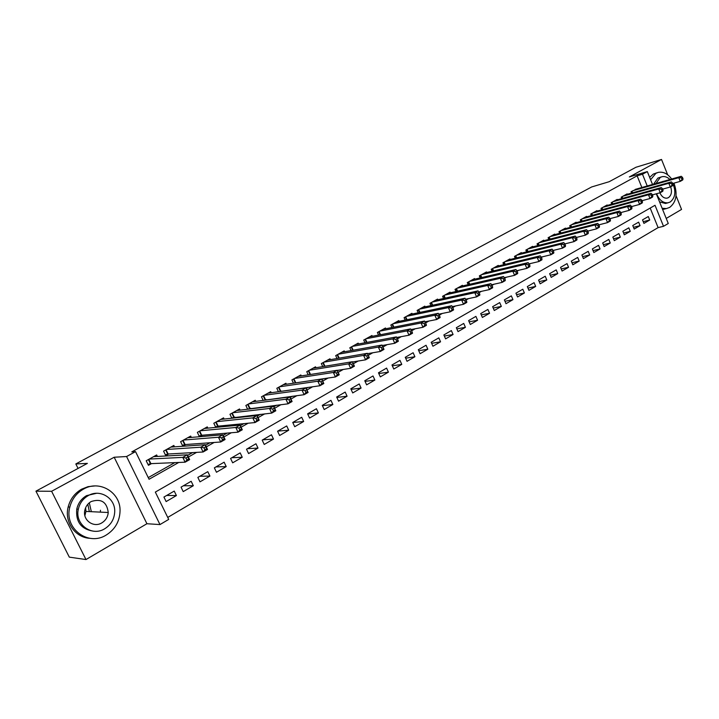 <?xml version="1.0" encoding="UTF-8"?>
<svg xmlns="http://www.w3.org/2000/svg" width="719" height="719" viewBox="0 0 719 719"><rect width="100%" height="100%" fill="white"/><g stroke="black" fill="none" stroke-linecap="round" stroke-linejoin="round"><path stroke-width="1.08" d="M89.309 502.806L91.295 511.515M656.294 193.806L668.266 223.492L663.52 226.305L655.027 205.283L155.331 492.084L168.704 519.406L159.978 524.573L126.58 456.529L135.54 451.622L149.058 479.258L178.761 462.461M146.919 523.729L114.177 457.239L51.606 491.284L35.95 491.158L69.312 557.135L85.983 559.553L146.919 523.729L159.978 524.573M666.225 218.441L681.549 209.427L676.049 195.703M167.734 517.428L658.11 227.617L663.52 226.305M51.606 491.284L85.983 559.553M667.663 174.789L661.516 159.447L629.341 176.955L647.325 171.589L652.519 184.468M35.95 491.158L87.385 463.387L75.828 463.944L591.656 186.958L609.2 181.7L635.938 167.266L661.516 159.447M157.38 456.448L156.661 454.965L146.209 460.771L148.438 465.319L151.493 463.62M174.51 446.841L173.836 445.438L163.573 451.137L165.765 455.657L168.758 453.986M191.335 437.413L190.697 436.082L180.613 441.673L182.779 446.157L185.727 444.513M207.872 428.147L207.27 426.888L197.357 432.38L199.451 436.739M224.112 419.051L223.546 417.856L213.813 423.257L215.781 427.392M240.083 410.127L239.544 408.976L229.972 414.279L231.842 418.224M255.775 401.346L255.263 400.249L245.862 405.471L247.633 409.228M271.207 392.727L270.712 391.675L261.473 396.798L263.154 400.393M286.378 384.252L285.91 383.245L276.824 388.287L278.424 391.72M301.297 375.92L300.848 374.95L291.914 379.911L293.442 383.2M315.965 367.724L315.542 366.798L306.752 371.678L308.208 374.833M330.398 359.671L329.985 358.781L321.348 363.571L322.741 366.609M344.59 351.753L344.203 350.89L335.701 355.608L337.031 358.529M358.556 343.961L358.188 343.134L349.82 347.771L351.097 350.584M372.298 336.294L371.948 335.494L363.715 340.06L364.937 342.765M385.824 328.754L385.483 327.981L377.385 332.475L378.553 335.09M399.135 321.33L398.811 320.584L390.839 325.006L391.963 327.531M412.239 314.023L411.924 313.304L404.078 317.663L405.157 320.099M425.145 306.833L424.839 306.141L417.11 310.428L418.152 312.783M437.844 299.76L437.547 299.086L429.944 303.31L430.951 305.584M450.355 292.795L450.067 292.139L442.58 296.3L443.542 298.502M462.668 285.928L462.398 285.299L455.019 289.389L455.954 291.528M474.801 279.179L474.54 278.559L467.278 282.594L468.168 284.661M486.754 272.519L486.493 271.926L479.339 275.898L480.211 277.902M498.528 265.967L498.276 265.383L491.23 269.292L492.066 271.243M510.122 259.505L509.888 258.948L502.941 262.794L503.749 264.691M521.554 253.142L521.32 252.594L514.48 256.395L515.262 258.238M532.824 246.869L532.599 246.338L525.85 250.086L526.614 251.875M543.924 240.694L543.708 240.173L537.057 243.867L537.794 245.601M554.861 234.601L554.655 234.097L548.103 237.737L548.813 239.427M565.655 228.597L565.449 228.112L558.987 231.689L559.679 233.342M576.287 222.683L576.09 222.207L569.727 225.739L570.392 227.348M586.776 216.85L586.578 216.383L580.305 219.861L580.952 221.434M597.112 211.098L596.923 210.64L590.739 214.073L591.369 215.601M607.312 205.418L607.133 204.978L601.021 208.366L601.641 209.858M617.369 199.828L617.19 199.397L611.168 202.731L611.77 204.187M627.292 194.31L627.112 193.887L621.18 197.186L621.755 198.597M643.226 221.668L649.715 220.032L643.936 223.402L642.507 219.888L648.295 216.536L649.715 220.032M633.466 227.294L640.054 225.658L634.194 229.073L632.756 225.541L638.625 222.144L640.054 225.658M623.571 233.001L630.257 231.356L624.317 234.816L622.861 231.266L628.81 227.824L630.257 231.356M613.541 238.789L620.326 237.144L614.305 240.649L612.84 237.072L618.87 233.585L620.326 237.144M603.367 244.649L610.26 243.004L604.158 246.554L602.675 242.959L608.786 239.418L610.26 243.004M593.049 250.598L600.059 248.945L593.858 252.549L592.357 248.936L598.567 245.341L600.059 248.945M582.588 256.62L589.706 254.966L583.424 258.624L581.905 254.984L588.196 251.344L589.706 254.966M571.973 262.732L579.208 261.078L572.836 264.79L571.299 261.132L577.681 257.429L579.208 261.078M561.206 268.933L568.558 267.279L562.096 271.045L560.55 267.36L567.021 263.612L568.558 267.279M550.287 275.215L557.755 273.571L551.203 277.381L549.64 273.678L556.2 269.877L557.755 273.571M539.205 281.596L546.799 279.952L540.149 283.816L538.567 280.086L545.227 276.231L546.799 279.952M527.962 288.058L535.682 286.423L528.932 290.35L527.333 286.593L534.091 282.675L535.682 286.423M516.548 294.619L524.403 292.984L517.554 296.974L515.936 293.19L522.794 289.218L524.403 292.984M504.963 301.279L512.953 299.652L506.005 303.697L504.37 299.895L511.335 295.86L512.953 299.652M493.207 308.029L501.341 306.411L494.286 310.518L492.632 306.689L499.696 302.6L501.341 306.411M481.272 314.877L489.549 313.277L482.386 317.447L480.714 313.592L487.886 309.44L489.549 313.277M469.148 321.833L477.578 320.252L470.307 324.485L468.617 320.602L475.897 316.378L477.578 320.252M456.844 328.889L465.418 327.325L458.039 331.621L456.331 327.711L463.719 323.433L465.418 327.325M444.342 336.052L453.078 334.506L445.582 338.874L443.857 334.937L451.361 330.587L453.078 334.506M431.652 343.322L440.549 341.804L432.937 346.234L431.184 342.271L438.815 337.858L440.549 341.804M418.755 350.71L427.823 349.218L420.094 353.712L418.323 349.731L426.061 345.246L427.823 349.218M405.651 358.206L414.899 356.741L407.044 361.315L405.246 357.298L413.119 352.741L414.899 356.741M392.34 365.809L401.759 364.389L393.787 369.027L391.972 364.991L399.962 360.354L401.759 364.389M378.805 373.538L388.422 372.154L380.315 376.873L378.473 372.802L386.597 368.101L388.422 372.154M365.054 381.385L374.86 380.045L366.627 384.845L364.767 380.737L373.017 375.965L374.86 380.045M351.079 389.356L361.082 388.062L352.714 392.942L350.827 388.808L359.221 383.955L361.082 388.062M336.86 397.445L347.079 396.214L338.568 401.175L336.663 397.014L345.192 392.08L347.079 396.214M322.409 405.669L332.852 404.5L324.197 409.542L322.265 405.354L330.938 400.33L332.852 404.5M307.714 414.018L318.382 412.931L309.583 418.054L307.624 413.829L316.441 408.734L318.382 412.931M292.759 422.502L303.661 421.496L294.718 426.709L292.741 422.457L301.701 417.263L303.661 421.496M277.813 431.094L288.696 430.205L279.601 435.507L277.597 431.22L286.71 425.945L288.696 430.205M262.741 439.83L273.481 439.066L264.224 444.459L262.192 440.145L271.467 434.77L273.481 439.066M247.417 448.701L258.004 448.081L248.585 453.563L246.527 449.222L255.964 443.758L258.004 448.081M231.824 457.733L242.249 457.248L232.668 462.829L230.583 458.452L240.182 452.889L242.249 457.248M215.97 466.919L226.224 466.577L216.473 472.257L214.361 467.844L224.13 462.191L226.224 466.577M199.837 476.257L209.921 476.077L199.99 481.847L197.851 477.407L207.791 471.655L209.921 476.077M183.417 485.765L193.321 485.738L183.21 491.616L181.044 487.14L191.164 481.281L193.321 485.738M658.11 227.617L650.192 208.061M174.232 491.086L163.932 497.054L166.134 501.565L176.416 495.571L174.232 491.086M641.86 187.497L637.133 175.822L131.793 451.874L135.54 451.622M148.249 477.605L174.789 462.632M187.605 455.397L192.548 452.611M205.517 445.286L209.984 442.769M223.097 435.372L227.096 433.117M240.353 425.639L243.894 423.635M257.285 416.076L260.386 414.324M273.903 406.702L276.59 405.183M290.224 397.49L292.507 396.205M306.249 388.449L308.136 387.379M321.986 379.569L323.496 378.715M337.454 370.842L338.595 370.195M352.643 362.268L353.433 361.819M637.07 188.863L631.048 191.703L631.615 193.087M280.985 391.37L281.48 391.091M265.302 400.115L266.201 399.611M249.34 409.021L250.661 408.284M233.091 418.09L234.852 417.11M216.554 427.32L218.765 426.088M199.711 436.712L202.39 435.22M75.828 463.944L78.056 468.429M114.177 457.239L126.58 456.529M637.133 175.822L642.489 174.241L647.325 171.589M647.226 185.969L642.489 174.241M188.387 457.023L196.611 452.377M206.29 446.894L214.118 442.473M223.861 436.963L231.302 432.757M241.099 427.221L248.172 423.221M258.022 417.649L264.736 413.856M274.631 408.257L281.003 404.653M290.943 399.036L296.974 395.621M306.959 389.986L312.666 386.75M322.687 381.088L328.089 378.032M338.137 372.352L343.233 369.467M353.326 363.769L358.125 361.055M368.263 355.321L372.757 352.777M382.957 347.007L387.146 344.644M397.4 338.847L401.292 336.645M411.601 330.812L415.196 328.781M425.567 322.921L428.875 321.051M439.291 315.165L442.338 313.439M452.79 307.525L455.567 305.952M466.074 300.021L468.59 298.592M479.133 292.633L481.406 291.348M491.985 285.371L494.016 284.221M504.63 278.217L506.437 277.201M517.078 271.18L518.651 270.29M529.328 264.25L530.685 263.487M541.38 257.438L542.53 256.791M553.253 250.724L554.187 250.194M564.945 244.118L565.682 243.705M576.449 237.612L576.989 237.306M166.709 495.445L176.416 495.571M683.05 178.86L682.457 177.377L681.477 177.935L682.061 179.417L683.05 178.86L682.717 179.975L680.255 181.368L678.781 177.674L632.765 190.751M681.477 177.935L678.781 177.674L681.244 176.29L635.201 189.403M682.061 179.417L680.255 181.368L672.723 183.48M682.457 177.377L681.244 176.29M662.127 208.276L666.423 208.573L669.668 207.414C676.372 202.111 677.81 194.022 673.964 183.129M671.663 179.013C667.735 173.728 663.313 171.508 658.379 172.353L655.935 173.288L650.614 179.741M657.256 172.686L653.31 174.061L649.661 177.386M653.58 184.163L657.867 178.078L661.264 176.937M656.591 193.726C659.242 200.116 663.026 203.144 667.942 202.821L670.198 202.012C675.312 197.833 676.184 191.649 672.822 183.453M669.964 179.498C667.466 177.117 664.859 176.173 662.136 176.685L660.294 177.377L656.007 183.471M659.889 192.818C661.651 196.629 664.032 198.408 667.034 198.156L668.445 197.644C671.456 195.352 672.193 191.739 670.656 186.814M663.898 181.224L662.136 181.727M666.693 203.153L665.497 203.468L659.557 201.913M662.567 209.373L665.956 208.636M106.259 535.017C115.04 529.436 119.642 521.464 120.046 511.101C120.801 492.515 99.608 479.519 83.386 489.163C76.439 493.171 71.918 499.139 69.833 507.066C63.802 528.357 88.239 546.701 106.259 535.017M94.809 485.945L88.086 486.646L81.678 489.154C74.74 493.153 70.237 499.103 68.161 506.994C64.162 521.985 75.297 537.785 90.028 538.315M93.128 531.125C81.13 529.139 75.675 521.805 76.762 509.115C78.128 503.156 81.418 498.653 86.604 495.616L96.58 493.288M104.713 528.762C110.87 524.897 114.195 519.343 114.698 512.09C115.705 498.348 100.085 488.489 88.194 495.643C82.991 498.689 79.701 503.201 78.335 509.187C74.578 524.34 91.897 536.976 104.713 528.762M91.142 501.547C87.682 503.606 85.552 506.634 84.743 510.643C82.676 520.259 93.641 528.061 101.792 522.893C105.648 520.502 107.796 517.042 108.236 512.503C106.888 501.979 101.19 498.321 91.142 501.547M100.408 511.73L100.462 510.238M89.336 511.595L87.817 504.253M51.193 521.311L53.53 525.922M85.606 507.74L85.938 511.434L84.878 515.649M673.128 184.477L672.535 182.994L671.528 183.561L672.13 185.044L673.128 184.477L672.813 185.592L670.315 187.003L668.823 183.291L622.915 196.215M671.528 183.561L668.823 183.291L671.33 181.88L625.386 194.84M672.13 185.044L670.315 187.003L662.639 189.142M672.535 182.994L671.33 181.88M663.062 190.184L662.46 188.684L661.444 189.259L662.046 190.76L663.062 190.184L662.765 191.29L660.231 192.728L658.73 188.989L612.93 201.76M661.444 189.259L658.73 188.989L661.264 187.551L615.437 200.367M662.046 190.76L660.231 192.728L652.412 194.876M662.46 188.684L661.264 187.551M652.852 195.963L652.241 194.463L651.216 195.047L651.818 196.548L652.852 195.963L652.573 197.069L650.003 198.525L648.484 194.759L602.81 207.378M651.216 195.047L648.484 194.759L651.054 193.312L605.353 205.967M651.818 196.548L650.003 198.525L642.031 200.7M652.241 194.463L651.054 193.312M642.489 201.832L641.878 200.322L640.827 200.907L641.447 202.425L642.489 201.832L642.238 202.938L639.622 204.412L638.086 200.628L592.546 213.067M640.827 200.907L638.086 200.628L640.701 199.154L595.125 211.638M641.447 202.425L639.622 204.412L631.489 206.605M641.878 200.322L640.701 199.154M631.974 207.791L631.354 206.263L630.293 206.865L630.914 208.393L631.974 207.791L631.74 208.887L629.098 210.388L627.534 206.569L582.138 218.846M630.293 206.865L627.534 206.569L630.186 205.077L584.754 217.399M630.914 208.393L629.098 210.388L620.803 212.59M631.354 206.263L630.186 205.077M621.306 213.84L620.677 212.303L619.607 212.905L620.236 214.442L621.306 213.84L621.09 214.927L618.403 216.446L616.83 212.608L571.587 224.705M619.607 212.905L616.83 212.608L619.526 211.089L574.238 223.232M620.236 214.442L618.403 216.446L609.946 218.675M620.677 212.303L619.526 211.089M610.476 219.969L609.847 218.423L608.75 219.043L609.388 220.589L610.476 219.969L610.287 221.057L607.564 222.602L605.973 218.738L560.883 230.646M608.75 219.043L605.973 218.738L608.705 217.192L563.57 229.154M609.388 220.589L607.564 222.602L598.927 224.84M609.847 218.423L608.705 217.192M599.484 226.197L598.846 224.643L597.741 225.263L598.379 226.827L599.484 226.197L599.322 227.276L596.554 228.84L594.946 224.957L550.017 236.668M597.741 225.263L594.946 224.957L597.714 223.393L552.749 235.158M598.379 226.827L596.554 228.84L587.747 231.105M598.846 224.643L597.714 223.393M588.331 232.516L587.684 230.952L586.551 231.59L587.207 233.154L588.331 232.516L588.187 233.585L585.374 235.185L583.747 231.266L539.007 242.788M586.551 231.59L583.747 231.266L586.56 229.676L541.775 241.251M587.207 233.154L585.374 235.185L576.386 237.459M587.684 230.952L586.56 229.676M576.998 238.933L576.341 237.36L575.2 238.007L575.856 239.58L576.998 238.933L576.881 240.002L574.023 241.62L572.378 237.674L527.827 248.99M575.2 238.007L572.378 237.674L575.236 236.066L530.631 247.426M575.856 239.58L574.023 241.62L564.855 243.903M576.341 237.36L575.236 236.066M565.502 245.449L564.837 243.858L563.678 244.514L564.343 246.105L565.502 245.449L565.404 246.509L562.501 248.154L560.838 244.181L516.485 255.281M563.678 244.514L560.838 244.181L563.741 242.546L519.334 253.699M564.343 246.105L562.501 248.154L553.136 250.455M564.837 243.858L563.741 242.546M553.819 252.072L553.145 250.473L551.967 251.138L552.641 252.737L553.819 252.072L553.747 253.124L550.799 254.787L549.118 250.796L504.972 261.671M551.967 251.138L549.118 250.796L552.066 249.133L507.866 260.062M552.641 252.737L550.799 254.787L541.218 257.105M553.145 250.473L552.066 249.133M541.955 258.786L541.272 257.177L540.077 257.851L540.76 259.469L541.955 258.786L541.91 259.838L538.917 261.527L537.219 257.501L493.297 268.151M540.077 257.851L537.219 257.501L540.212 255.82L496.227 266.524M540.76 259.469L538.917 261.527L529.112 263.864M541.272 257.177L540.212 255.82M529.903 265.617L529.211 263.99L527.998 264.682L528.69 266.309L529.903 265.617L529.885 266.65L526.847 268.376L525.131 264.322L481.433 274.73M527.998 264.682L525.131 264.322L528.168 262.606L484.417 273.076M528.69 266.309L526.847 268.376L516.817 270.721M529.211 263.99L528.168 262.606M517.662 272.555L516.961 270.919L515.73 271.62L516.422 273.247L517.662 272.555L517.671 273.579L514.588 275.332L512.845 271.252L469.399 281.417M515.73 271.62L512.845 271.252L515.936 269.508L472.428 279.736M516.422 273.247L514.588 275.332L504.325 277.678M516.961 270.919L515.936 269.508M505.223 279.601L504.522 277.956L503.264 278.657L503.965 280.311L505.223 279.601L505.259 280.617L502.123 282.396L500.361 278.289L457.176 288.193M503.264 278.657L500.361 278.289L503.507 276.518L460.25 286.486M503.965 280.311L502.123 282.396L491.634 284.751M504.522 277.956L503.507 276.518M492.587 286.755L491.868 285.101L490.592 285.82L491.311 287.483L492.587 286.755L492.65 287.771L489.468 289.577L487.68 285.434L444.773 295.078M490.592 285.82L487.68 285.434L490.87 283.637L447.892 293.352M491.311 287.483L489.468 289.577L478.737 291.932M491.868 285.101L490.87 283.637M479.735 294.035L479.016 292.363L477.722 293.1L478.441 294.772L479.735 294.035L479.834 295.042L476.598 296.875L474.792 292.705L432.173 302.07M477.722 293.1L474.792 292.705L478.036 290.88L435.337 300.317M478.441 294.772L476.598 296.875L465.624 299.23M479.016 292.363L478.036 290.88M466.685 301.432L465.957 299.751L464.636 300.497L465.364 302.178L466.685 301.432L466.811 302.429L463.521 304.29L461.697 300.093L419.375 309.17M464.636 300.497L461.697 300.093L464.995 298.232L422.592 307.39M465.364 302.178L463.521 304.29L452.296 306.645M465.957 299.751L464.995 298.232M453.41 308.945L452.673 307.256L451.334 308.011L452.071 309.709L453.41 308.945L453.572 309.934L450.229 311.83L448.377 307.597L406.379 316.387M451.334 308.011L448.377 307.597L451.73 305.71L409.641 314.571M452.071 309.709L450.229 311.83L438.752 314.167M452.673 307.256L451.73 305.71M439.92 316.594L439.174 314.886L437.808 315.659L438.554 317.367L439.92 316.594L440.118 317.564L436.721 319.497L434.842 315.237L393.167 323.712M437.808 315.659L434.842 315.237L438.248 313.313L396.493 321.869M438.554 317.367L436.721 319.497L424.974 321.824M439.174 314.886L438.248 313.313M426.196 324.359L425.441 322.642L424.057 323.433L424.812 325.15L426.196 324.359L426.43 325.33L422.979 327.289L421.073 322.993L379.758 331.162M424.057 323.433L421.073 322.993L424.543 321.042L383.128 329.284M424.812 325.15L422.979 327.289L410.971 329.59M425.441 322.642L424.543 321.042M412.248 332.268L411.475 330.533L410.073 331.333L410.837 333.068L412.248 332.268L412.517 333.221L409.003 335.216L407.08 330.893L366.124 338.73M410.073 331.333L407.08 330.893L410.603 328.907L369.548 336.825M410.837 333.068L409.003 335.216L396.726 337.49M411.475 330.533L410.603 328.907M398.056 340.303L397.274 338.559L395.845 339.377L396.627 341.121L398.056 340.303L398.362 341.246L394.785 343.278L392.835 338.919L352.274 346.414M395.845 339.377L392.835 338.919L396.421 336.896L355.752 344.482M396.627 341.121L394.785 343.278L382.238 345.524M397.274 338.559L396.421 336.896M383.622 348.481L382.832 346.729L381.376 347.556L382.166 349.308L383.622 348.481L383.964 349.416L380.324 351.474L378.356 347.088L338.191 354.224M381.376 347.556L378.356 347.088L381.996 345.03L341.732 352.265M382.166 349.308L380.324 351.474L367.499 353.676M382.832 346.729L381.996 345.03M368.937 356.804L368.137 355.033L366.654 355.878L367.454 357.649L368.937 356.804L369.314 357.72L365.612 359.824L363.616 355.402L323.874 362.169M366.654 355.878L363.616 355.402L367.328 353.308L327.478 360.174M367.454 357.649L365.612 359.824L352.508 361.972M368.137 355.033L367.328 353.308M351.672 364.344L352.481 366.124L353.991 365.27L353.182 363.49L351.672 364.344L348.625 363.859L352.4 361.729L354.413 366.178L350.647 368.308L348.625 363.859L309.323 370.249M312.99 368.218L352.4 361.729L353.182 363.49M352.481 366.124L350.647 368.308L337.256 370.402M353.991 365.27L354.413 366.178M336.42 372.963L337.238 374.761L338.775 373.889L337.957 372.091L336.42 372.963L333.364 372.46L337.202 370.294L339.242 374.779L335.413 376.954L333.364 372.46L294.529 378.455M298.25 376.388L337.202 370.294L337.957 372.091M337.238 374.761L335.413 376.954L295.374 382.912M338.775 373.889L339.242 374.779M320.899 381.735L321.735 383.542L323.298 382.661L322.463 380.845L320.899 381.735L317.825 381.223L321.735 379.012L323.811 383.533L319.91 385.743L317.825 381.223L279.484 386.804M283.268 384.71L321.735 379.012L322.463 380.845M321.735 383.542L319.91 385.743L279.403 391.585M323.298 382.661L323.811 383.533M305.099 390.66L305.943 392.484L307.534 391.585L306.689 389.761L305.099 390.66L302.016 390.138L305.988 387.892L308.092 392.448L304.119 394.695L302.016 390.138L264.179 395.297M268.034 393.167L305.988 387.892L306.689 389.761M305.943 392.484L304.119 394.695L263.19 400.393M307.534 391.585L308.092 392.448M289.011 399.755L289.865 401.597L291.492 400.681L290.629 398.838L289.011 399.755L285.91 399.216L289.964 396.933L292.094 401.517L288.049 403.817L285.91 399.216L248.612 403.943M252.531 401.768L289.964 396.933L290.629 398.838M289.865 401.597L288.049 403.817L247.561 409.075M291.492 400.681L292.094 401.517M272.627 409.012L273.49 410.873L275.143 409.938L274.281 408.077L272.627 409.012L269.508 408.464L273.642 406.136L275.799 410.765L271.683 413.101L269.508 408.464L232.776 412.733M236.758 410.513L273.642 406.136L274.281 408.077M273.49 410.873L271.683 413.101L231.689 417.901M275.143 409.938L275.799 410.765M255.937 418.449L256.818 420.318L258.498 419.366L257.618 417.496L255.937 418.449L252.809 417.883L257.016 415.51L259.208 420.175L255.011 422.556L252.809 417.883L216.662 421.676M220.715 419.42L257.016 415.51L257.618 417.496M256.818 420.318L255.011 422.556L218.1 426.151L215.538 426.888M258.498 419.366L259.208 420.175M238.942 428.057L239.831 429.944L241.539 428.973L240.649 427.086L238.942 428.057L235.796 427.481L240.083 425.064L242.303 429.755L238.025 432.182L235.796 427.481L200.259 430.771M204.385 428.479L240.083 425.064L240.649 427.086M239.831 429.944L238.025 432.182L201.742 435.274L199.109 436.029M241.539 428.973L242.303 429.755M221.614 437.844L222.522 439.749L224.265 438.761L223.357 436.855L221.614 437.844L218.459 437.251L222.827 434.788L225.083 439.525L220.724 441.996L218.459 437.251L183.57 440.037M187.767 437.709L222.827 434.788L223.357 436.855M222.522 439.749L220.724 441.996L185.08 444.567L182.374 445.331M224.265 438.761L225.083 439.525M203.962 447.82L204.879 449.735L206.659 448.728L205.742 446.814L203.962 447.82L200.79 447.218L205.239 444.71L207.53 449.483L203.091 451.999L200.79 447.218L166.574 449.465M170.852 447.092L205.239 444.71L205.742 446.814M204.879 449.735L203.091 451.999L168.111 454.022L165.343 454.794M206.659 448.728L207.53 449.483M185.969 457.994L186.904 459.926L188.711 458.893L187.785 456.969L185.969 457.994L182.788 457.374L187.317 454.812L189.645 459.63L185.116 462.191L182.788 457.374L149.273 459.073M153.623 456.655L187.317 454.812L187.785 456.969M186.904 459.926L185.116 462.191L150.837 463.647L148.006 464.438M188.711 458.893L189.645 459.63M631.983 191.182L632.639 192.8M631.552 191.425L632.172 192.935M622.142 196.647L622.816 198.3M621.71 196.889L622.348 198.435M612.166 202.183L612.858 203.881M611.734 202.425L612.381 204.016M602.046 207.8L602.765 209.544M601.614 208.034L602.288 209.678M591.782 213.489L592.528 215.287M591.36 213.732L592.052 215.412M581.383 219.268L582.147 221.11M580.952 219.502L581.671 221.236M570.832 225.119L571.623 227.015M570.401 225.362L571.147 227.141M560.128 231.06L560.946 233.01M559.706 231.293L560.469 233.136M549.271 237.081L550.116 239.094M548.849 237.324L549.64 239.211M538.261 243.193L539.133 245.26M537.839 243.435L538.657 245.386M527.09 249.394L527.989 251.524M526.668 249.637L527.521 251.641M515.748 255.685L516.682 257.878M515.325 255.919L516.215 258.004M504.244 262.076L505.214 264.331M503.821 262.309L504.738 264.448M492.569 268.555L493.576 270.883M492.147 268.789L493.099 271M480.723 275.125L481.757 277.543M480.301 275.359L481.29 277.651M468.689 281.803L469.768 284.293M468.267 282.037L469.3 284.4M456.475 288.589L457.599 291.159M456.062 288.813L457.122 291.267M444.072 295.464L445.241 298.124M443.659 295.698L444.764 298.232M431.481 302.456L432.685 305.207M431.067 302.681L432.218 305.305M418.692 309.556L419.95 312.406M418.278 309.781L419.483 312.504M405.696 316.764L407.008 319.721M405.291 316.989L406.541 319.811M392.502 324.089L393.868 327.154M392.098 324.314L393.401 327.244M379.093 331.531L380.522 334.703M378.688 331.756L380.054 334.793M365.468 339.089L366.96 342.388M365.063 339.314L366.492 342.478M351.627 346.774L353.182 350.207M351.223 346.998L352.714 350.288M337.553 354.584L339.179 358.161M337.157 354.8L338.721 358.233M323.253 362.52L324.952 366.241M322.858 362.736L324.494 366.322M308.712 370.591L310.5 374.473M308.316 370.806L310.042 374.545M293.927 378.796L295.788 382.814M293.532 379.012L295.347 382.921M278.891 387.137L280.769 391.19M278.505 387.352L280.338 391.298M263.594 395.621L265.509 399.701M263.208 395.836L265.068 399.809M248.037 404.258L249.978 408.365M247.66 404.464L249.547 408.473M232.219 413.039L234.178 417.182M231.842 413.245L233.747 417.281M216.113 421.972L218.1 426.151M215.736 422.179L217.677 426.241M199.729 431.067L201.742 435.274M199.361 431.274L201.32 435.363M183.048 440.325L185.089 444.567L183.039 440.334M182.68 440.531L184.666 444.648M166.071 449.752L168.138 454.022M165.703 449.95L167.725 454.102M148.779 459.342L150.882 463.647M148.429 459.54L150.469 463.728M662.693 181.476L663.295 181.305M665.497 203.468L667.942 202.821M666.423 208.573L663.772 209.256M85.938 511.434L108.236 512.503M76.762 509.115L78.335 509.187M69.833 507.066L68.161 506.994M166.044 449.761L168.111 454.022M148.752 459.36L150.837 463.647"/></g></svg>
